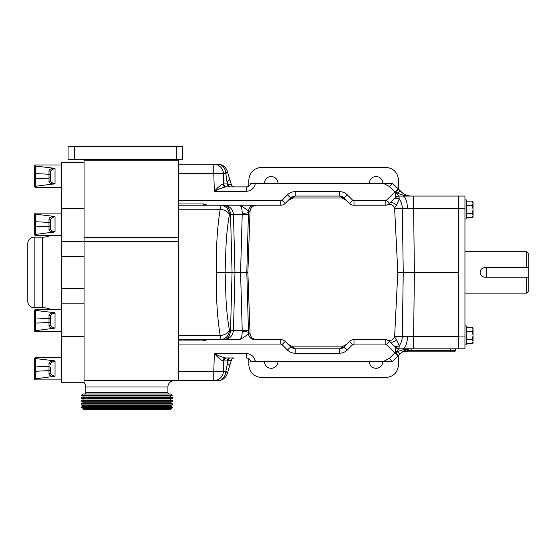 <?xml version="1.0" encoding="UTF-8"?>
<svg xmlns="http://www.w3.org/2000/svg" width="556" height="556" viewBox="0 0 556 556"><rect width="100%" height="100%" fill="white"/><g stroke="black" fill="none" stroke-linecap="round" stroke-linejoin="round"><path stroke-width="0.83" d="M369.337 361.532A6.762 6.762 0 0 0 376.099 368.294A6.762 6.762 0 0 0 382.862 361.532M264.454 361.532A6.762 6.762 0 0 0 271.217 368.294A6.762 6.762 0 0 0 277.979 361.532M277.979 183.327A6.762 6.762 0 0 0 271.217 176.565A6.762 6.762 0 0 0 264.454 183.327M382.862 183.327A6.762 6.762 0 0 0 376.099 176.565A6.762 6.762 0 0 0 369.337 183.327M458.589 336.074L464.948 336.074L464.948 348.807L398.874 348.807L395.483 352.74L397.387 351.788C402.044 349.703 406.846 348.709 411.787 348.807C407.889 348.681 404.17 350.224 400.626 353.428L392.522 361.532L383.286 361.532L392.522 361.532L389.325 358.411L395.135 352.594A4.58 0.598 22.6 0 0 395.483 352.74A4.58 0.459 -135 0 0 398.728 355.333A4.58 0.605 -135 0 1 395.135 352.594L395.636 347.465A4.58 4.58 90 0 0 398.874 348.807A4.58 4.58 0 0 1 395.636 347.465L389.68 341.502L386.691 339.82A6.366 6.366 0 0 0 385.176 339.64L353.991 339.64A6.366 6.366 0 0 0 349.495 341.502L352.733 344.581L347.298 350.023C345.137 352.108 342.559 353.178 339.556 353.227L295.187 353.227C292.185 353.178 289.6 352.108 287.445 350.023L282.01 344.581L280.745 344.06L178.545 344.06M453.849 351.858A1.529 1.529 0 0 0 455.378 350.336A1.529 1.529 0 0 1 456.907 348.807A1.529 1.529 0 0 0 455.378 350.336A1.529 1.529 0 0 1 453.849 351.858A1.529 1.529 0 0 0 455.378 350.336L450.798 350.336L450.798 351.858L453.849 351.858L402.968 351.858A1.529 1.529 0 0 0 402.023 352.184L398.033 356.021L386.434 344.581L389.68 341.502L393.634 345.464A4.775 4.205 -45 0 0 399.222 345.693A12.732 9 -90 0 0 402.315 336.519L458.589 336.519L458.589 348.807M394.795 352.942L386.434 344.581L385.176 344.06L385.176 339.64A6.366 6.366 0 0 1 386.691 339.82C390.437 341.134 393.071 340.189 394.6 337.005L396.31 339.362L399.222 345.693L398.958 348.807L402.565 348.807A12.732 4.872 -90 0 0 407.437 336.554M389.68 341.502L395.636 347.465L389.68 341.502A4.775 3.329 135 0 0 396.31 339.362L394.6 337.005L397.804 272.433L394.6 207.854L396.31 205.505A4.775 3.329 -135 0 0 389.68 203.357L393.634 199.402A4.775 4.205 45 0 1 399.222 199.173A12.732 9 90 0 1 402.315 208.34L458.589 208.34L458.589 272.433L414.401 272.433L413.469 348.807M464.948 336.074L464.948 196.06L398.874 196.06L395.483 192.126L397.387 193.078C402.044 195.163 406.846 196.157 411.787 196.06C407.889 196.178 404.17 194.635 400.626 191.438A4.58 1.168 135 0 0 397.387 193.078M393.634 199.402L389.68 203.357L386.691 205.039C390.444 203.732 393.078 204.671 394.6 207.854L396.31 205.505L399.222 199.173L398.958 196.06L402.565 196.06A12.732 4.872 -90 0 1 407.437 208.305M248.435 214.56L242.214 214.56L240.574 272.433L234.973 272.433L233.471 330.306C232.735 335.963 229.593 339.077 224.061 339.64C227.877 339.077 230.045 335.963 230.552 330.306L232.054 272.433L234.973 272.433L233.471 214.56C232.735 208.903 229.593 205.79 224.061 205.22C227.877 205.79 230.045 208.903 230.552 214.56L232.054 272.433L225.889 272.433C225.145 251.194 226.334 231.901 229.447 214.56L242.214 214.56L242.242 213.295C242.096 208.319 241.137 205.623 239.358 205.22C242.729 206.624 245.766 208.674 248.456 211.363L250.047 211.363L247.865 272.433L246.801 272.433L248.435 330.306L242.214 330.306L240.574 272.433L246.801 272.433L248.462 212.461A6.366 1.056 0 0 1 242.242 213.295M254.676 339.64L280.745 339.64L254.676 339.64A6.366 6.227 -90 0 1 248.456 333.496C245.766 336.192 242.729 338.236 239.358 339.64L220.204 339.64L239.358 339.64C241.137 339.236 242.096 336.547 242.242 331.571L242.214 330.306L229.447 330.306A9.674 5.588 -10.4 0 1 220.204 335.615C217.104 316.684 215.916 295.618 216.631 272.433L225.889 272.433C225.145 293.672 226.334 312.958 229.447 330.306A9.674 9.25 -90 0 1 220.204 339.64L178.545 339.64M464.948 199.875L466.22 199.875L466.22 218.967L464.948 218.967M464.948 325.892L466.22 325.892L466.22 344.984L464.948 344.984M526.671 277.215L528.2 277.215L528.2 291.58L526.671 293.109L526.671 277.215L484.922 277.215C482.01 276.937 480.419 275.338 480.134 272.433C480.419 269.521 482.017 267.929 484.922 267.644L526.671 267.644L526.671 251.75L464.948 251.75M528.2 253.279L526.671 251.75L528.2 253.279L528.2 267.644L526.671 267.644M484.922 267.644A4.789 4.789 0 0 0 480.231 271.495M528.2 277.208L486.451 277.208L486.451 267.658L528.2 267.658L528.2 277.208M466.22 327.178L472.405 327.178L473.045 329.242L472.405 331.306L473.045 335.442L472.405 339.57L473.045 341.634L472.405 343.698L466.22 343.698M466.22 331.306L472.405 331.306M466.22 339.57L472.405 339.57M472.405 343.698L473.045 342.593L473.045 328.283L472.405 327.178M466.22 201.161L472.405 201.161L473.045 203.225L472.405 205.296L473.045 209.424L472.405 213.553L473.045 215.617L472.405 217.681L466.22 217.681M466.22 205.296L472.405 205.296M466.22 213.553L472.405 213.553M472.405 217.681L473.045 216.576L473.045 202.266L472.405 201.161L473.045 203.225M229.67 179.067A9.674 2.3 163 0 1 227.258 181.555L227.988 183.946A3.058 2.161 -90 0 0 230.142 186.892L234.326 186.892A3.058 3.058 0 0 1 231.4 184.731L227.23 171.081A9.674 3.155 163 0 1 225.799 173.569L227.314 183.946L223.79 183.946L223.429 173.569L225.799 173.569A9.674 7.826 90 0 0 217.98 164.235A9.674 9.674 0 0 1 227.23 171.081L231.4 184.731L227.314 183.946A3.058 2.161 -90 0 0 229.475 186.892L234.326 186.892M217.98 164.235L213.761 164.235L217.98 164.235A9.674 9.674 0 0 1 227.23 171.081M229.67 365.799L227.23 373.785A9.674 9.674 0 0 1 217.98 380.624L213.761 380.624A9.674 9.674 0 0 0 223.429 371.29L223.79 360.92L222.893 360.886C220.517 359.767 217.681 357.32 214.38 353.546C218.619 355.777 222.386 357.251 225.666 357.967L226.841 357.967A3.058 3.058 0 0 0 223.79 360.92L223.429 371.29L223.79 360.92L227.988 360.92L231.4 360.128L227.23 373.785A9.674 3.155 -163 0 0 225.799 371.29L227.988 360.92A3.058 2.161 90 0 1 230.142 357.967L234.326 357.967A3.058 3.058 0 0 0 231.4 360.128L229.67 365.799A9.674 2.3 -163 0 0 227.258 363.304L227.314 360.92A3.058 2.161 90 0 1 229.475 357.967L234.326 357.967M227.23 373.785A9.674 9.674 0 0 1 217.98 380.624A9.674 7.826 -90 0 0 225.799 371.29L213.761 371.29L213.761 380.624L178.545 380.624L178.545 371.29L213.761 371.29L214.38 353.546L246.301 353.546C250.971 353.887 253.96 356.306 255.26 360.809L255.419 361.532L383.286 361.532L389.325 358.411M178.545 209.244L220.204 209.244A9.674 5.588 10.4 0 1 229.447 214.56A9.674 9.25 90 0 0 220.204 205.22L178.545 205.22M220.204 205.22L254.676 205.22L220.204 205.22L220.204 209.244C217.104 228.182 215.916 249.241 216.631 272.433M178.545 173.569L213.761 173.569L213.761 164.235A9.674 9.674 0 0 1 223.429 173.569L223.79 183.946A3.058 3.058 0 0 0 226.841 186.892L230.142 186.892M248.81 358.724L248.81 364.854C249.623 372.527 253.863 376.766 261.535 377.573L385.781 377.573C393.453 376.766 397.7 372.527 398.506 364.854L398.506 355.548M248.81 186.142L248.81 180.054C249.623 172.381 253.863 168.141 261.535 167.328L385.781 167.328C393.453 168.141 397.7 172.381 398.506 180.054L398.506 189.311M226.841 357.967L230.142 357.967M217.98 380.624L213.761 380.624A9.674 9.674 0 0 0 223.429 371.29M220.204 339.64L220.204 335.615L178.545 335.615L178.545 237.711L178.545 380.624L84.06 380.624M222.893 183.98C220.517 185.099 217.681 187.546 214.38 191.313L213.761 173.569L223.429 173.569L223.79 183.946L222.893 183.98A3.058 2.773 -90 0 0 225.666 186.892L226.841 186.892M246.301 191.313C250.971 190.972 253.96 188.553 255.26 184.057L250.763 183.327C250.096 185.544 248.601 186.733 246.301 186.892L246.301 191.313L214.38 191.313C218.619 189.082 222.386 187.608 225.666 186.892L246.301 186.892L225.666 186.892M178.545 203.955L203.26 203.955L203.35 205.22M223.429 173.569A9.674 9.674 0 0 0 213.761 164.235L178.545 164.235M291.698 197.095L295.187 196.06L339.556 196.06L341.356 197.185A3.816 3.141 -45 0 1 344.053 197.922L339.556 196.06L342.426 196.741M293.387 347.674A3.816 3.141 135 0 1 290.684 346.944L285.249 341.502L287.869 344.122L292.845 346.854L341.898 346.854L292.845 346.854L295.187 348.807L290.746 347M343.997 347L339.556 348.807L342.426 348.119M222.893 360.886A3.058 2.773 90 0 1 225.666 357.967M178.545 340.904L203.26 340.904L203.35 339.64M246.301 353.546L246.301 357.967C248.601 358.133 250.096 359.322 250.763 361.532L250.798 361.532M207.596 339.64L203.26 340.904M239.358 339.64C242.729 338.236 245.766 336.192 248.456 333.496L250.047 333.496C250.561 337.221 252.73 339.271 256.552 339.64M239.358 205.22C242.729 206.624 245.766 208.674 248.456 211.363A6.366 6.227 90 0 1 254.676 205.22L280.745 205.22A6.366 6.366 0 0 0 285.249 203.357L290.774 197.839M203.26 203.955L207.596 205.22M341.356 197.185L341.898 198.005L292.845 198.005L295.187 196.06L290.684 197.922L287.445 194.843L282.01 200.278L280.745 200.799L178.545 200.799M293.387 197.185A3.816 3.141 -135 0 0 290.684 197.922L285.249 203.357L282.01 200.278M343.997 197.866L347.298 194.843C345.137 192.751 342.559 191.681 339.556 191.632L339.598 196.06M349.495 341.502L344.053 346.944A3.816 3.141 45 0 1 341.356 347.674L339.556 348.807L342.155 348.251M339.556 353.227L339.556 348.807L295.187 348.807L295.187 353.227M293.033 348.431L295.187 348.807M344.053 197.922L349.495 203.357L344.053 197.922L349.495 203.357L352.733 200.278L347.298 194.843M251.493 183.327L392.522 183.327L383.286 183.327L389.325 186.448L395.135 192.265A4.58 0.598 -22.6 0 1 395.483 192.126A4.58 0.459 135 0 1 398.728 189.533A4.58 0.605 135 0 0 395.135 192.265L395.636 197.401A4.58 4.58 -90 0 1 398.874 196.06A4.58 4.58 0 0 0 395.636 197.401L389.68 203.357L386.434 200.278L385.176 200.799L353.991 200.799L352.733 200.278M402.739 193.203L392.522 183.327L389.325 186.448M250.763 361.532L251.493 361.532L250.763 361.532L250.485 360.698M255.419 361.532L251.493 361.532L255.26 360.809M287.445 350.023L290.684 346.944L285.249 341.502L282.01 344.581M344.053 346.944L347.298 350.023M250.047 333.496L247.865 272.433M254.676 205.22L256.552 205.22C252.73 205.595 250.561 207.645 250.047 211.363M256.552 205.22L280.745 205.22L280.745 200.799M292.845 198.005L287.869 200.737M385.259 205.22L386.691 205.039A6.366 6.366 0 0 1 385.176 205.22L353.991 205.22A6.366 6.366 0 0 1 349.495 203.357L346.875 200.737L341.898 198.005M341.356 347.674L341.898 346.854L346.875 344.122M285.249 341.502A6.366 6.366 0 0 0 280.745 339.64L280.745 344.06M386.691 205.039L385.176 205.22A6.366 6.366 0 0 0 386.691 205.039L389.033 204.65M400.626 191.438L398.033 188.838L386.434 200.278M397.804 272.433L414.401 272.433L413.469 196.06M395.58 197.456L398.958 196.06M408.855 195.948L411.787 196.06M409.424 350.433L407.089 350.732M405.894 350.968L404.782 351.253M402.968 351.858L411.787 350.336L411.787 348.807M402.739 351.656L402.12 352.115M403.781 350.982L408.889 349.071M408.834 349.085L407.458 349.411M406.047 349.884L404.386 350.648M400.626 353.428A4.58 1.168 -135 0 1 397.387 351.788M395.58 347.41L398.958 348.807M458.589 336.519L458.589 272.433M458.589 196.06L458.589 208.34M61.66 382.285L84.06 382.285L61.66 382.285L61.66 256.518L84.06 256.518L84.06 382.591A6.366 6.366 0 0 1 85.832 386.99L167.905 386.99A6.366 6.366 0 0 1 174.271 380.624M179.31 159.461L178.545 160.225L178.545 237.711L84.06 237.711L84.06 160.225L83.296 159.461M74.428 146.735L182.625 146.735L182.625 159.461L68.061 159.461L68.061 146.735L74.428 146.735L74.428 159.461M53.737 328.506C50.679 327.984 49.102 327.095 49.011 325.823L49.011 322.466A1.529 1.432 180 0 0 50.457 321.034L50.457 324.391C50.457 326.24 51.986 327.484 55.037 328.109L35.438 330.681L35.438 331.751A0.764 0.764 0 0 1 34.674 330.987L34.674 329.972L34.674 330.987A0.764 0.764 0 0 0 35.438 331.751L61.66 331.751M35.438 330.681L34.674 329.972L34.674 322.417L34.674 329.972L35.438 330.681L34.674 329.972L34.674 310.109L34.674 322.417L34.674 311.117L35.48 310.422L35.438 309.344L61.66 309.344M49.011 315.266L49.011 318.623L35.48 317.962A0.764 0.716 0 0 0 34.674 318.678L34.674 322.417A0.764 0.716 0 0 0 35.48 323.133L49.011 322.466L49.011 318.623A1.529 1.432 180 0 1 50.457 320.054L50.457 316.698A1.529 1.432 180 0 0 49.011 315.266C49.102 314.001 50.679 313.104 53.737 312.583L35.48 310.422L35.48 330.674M35.438 187.379A0.764 0.764 0 0 1 34.674 186.614L34.674 185.6L34.674 186.614A0.764 0.764 0 0 0 35.438 187.379L61.66 187.379L35.438 187.379L35.438 186.309L34.674 185.6L34.674 178.045L34.674 185.6L35.438 186.309L34.674 185.6L34.674 165.737L34.674 166.744L34.674 165.737L34.674 166.744L35.48 166.049L35.438 164.972L61.66 164.972M54.425 168.343L55.037 168.607C51.986 169.239 50.457 170.477 50.457 172.325L50.457 180.019L50.457 172.325A1.529 1.432 180 0 0 49.011 170.9C49.102 169.629 50.679 168.732 53.737 168.211L35.48 166.049L35.438 186.309M50.457 172.325L50.457 180.019C50.457 181.868 51.986 183.112 55.037 183.737L35.48 186.302M54.425 360.858L53.737 360.726L55.037 361.122L55.037 376.252L53.737 376.648C50.679 376.127 49.102 375.23 49.011 373.966L49.011 366.765A1.529 1.432 180 0 1 50.457 368.197L50.457 372.534C50.457 374.383 51.986 375.62 55.037 376.252L35.438 378.817L35.438 379.887A0.764 0.764 0 0 1 34.674 379.122L34.674 378.115L34.674 379.122A0.764 0.764 0 0 0 35.438 379.887L61.66 379.887M35.438 378.817L34.674 378.115L34.674 370.56L34.674 378.115L35.438 378.817L34.674 378.115L34.674 358.252L34.674 359.259L34.674 358.252L35.438 357.487L61.66 357.487M34.68 358.168L35.438 357.487L34.674 358.252L35.438 357.487L34.674 358.252L35.438 357.487L34.674 358.252L35.438 357.487L34.674 358.252L35.438 357.487L34.674 358.252L35.438 357.487L34.674 358.252L35.438 357.487L34.674 358.252L35.438 357.487L34.674 358.252L35.438 357.487L34.674 358.252L35.438 357.487L34.674 358.252L35.438 357.487L34.674 358.252L35.438 357.487L34.674 358.252L35.438 357.487L34.674 358.252L35.438 357.487L34.674 358.252L35.438 357.487L34.674 358.252L35.438 357.487L34.674 358.252L35.438 357.487L34.674 358.252L35.438 357.487L35.48 358.557L34.674 359.259L34.674 370.56A0.764 0.716 0 0 0 35.48 371.276L35.48 378.817M55.037 361.122C51.986 361.754 50.457 362.992 50.457 364.84A1.529 1.432 180 0 0 49.011 363.409C49.102 362.144 50.679 361.247 53.737 360.726L35.48 358.557L35.48 371.276L49.011 370.609A1.529 1.432 180 0 0 50.457 369.177L50.457 372.534A1.529 1.432 180 0 1 49.011 373.966M54.425 216.486L55.037 216.75C51.986 217.382 50.457 218.619 50.457 220.468L50.457 228.162C50.457 230.01 51.986 231.247 55.037 231.88L35.438 234.451L35.438 235.515A0.764 0.764 0 0 1 34.674 234.75L34.674 233.742L34.674 234.75A0.764 0.764 0 0 0 35.438 235.515L61.66 235.515M35.438 234.451L34.674 233.742L35.438 234.451L34.674 233.742L34.674 213.879L34.674 214.887L34.674 213.879L34.674 214.887L35.48 214.185L35.438 213.115L61.66 213.115M53.737 232.276C50.679 231.755 49.102 230.865 49.011 229.593L49.011 222.393A1.529 1.432 180 0 1 50.457 223.825L50.457 220.468A1.529 1.432 180 0 0 49.011 219.036C49.102 217.771 50.679 216.875 53.737 216.353L35.48 214.185L35.48 234.444M54.37 216.472L53.869 216.367M34.674 214.887L34.674 233.742M51.777 218.049L52.368 217.57L51.777 218.049M84.06 256.518L84.06 208.507L61.66 208.507L61.66 256.518M61.66 162.581L84.06 162.581L61.66 162.581L61.66 208.507M34.166 237.169L34.166 307.69A6.366 6.366 0 0 1 27.8 301.324L27.8 243.535A6.366 6.366 0 0 1 34.166 237.169L42.569 237.169A19.092 19.092 0 0 0 50.339 235.515M34.166 307.69L42.569 307.69L42.569 237.169M50.339 309.344A19.092 19.092 0 0 0 42.569 307.69M54.37 312.701L53.869 312.597M51.777 314.279L52.368 313.799L51.777 314.279M49.011 229.593A1.529 1.432 180 0 0 50.457 228.162L50.457 224.805A1.529 1.432 180 0 1 49.011 226.236L35.48 226.904A0.764 0.716 0 0 1 34.674 226.188M54.37 360.837L53.869 360.74M51.777 362.422L52.368 361.942L51.777 362.422M54.37 168.329L53.869 168.225M53.737 184.133C50.679 183.619 49.102 182.722 49.011 181.451L49.011 178.094L35.48 178.761A0.764 0.716 0 0 1 34.674 178.045L34.674 166.744M51.777 169.914L52.368 169.427L51.777 169.914M50.457 176.669L50.457 176.669A1.529 1.432 180 0 1 49.011 178.094L49.011 174.25L35.48 173.59A0.764 0.716 0 0 0 34.674 174.306M50.457 180.019A1.529 1.432 180 0 1 49.011 181.451M49.011 325.823A1.529 1.432 180 0 0 50.457 324.391L50.457 316.698C50.457 314.849 51.986 313.612 55.037 312.979L54.425 312.715M170.671 408.57L170.671 409.265L83.066 409.265L83.066 408.57L170.671 408.57L171.616 408.319L172.513 407.006L81.225 407.006L83.066 406.533L170.671 406.533L172.513 407.006M83.066 408.57L171.616 408.319M83.066 406.533L83.066 405.387L170.671 405.387L172.513 404.907L172.513 403.823L81.225 403.823L83.066 403.35L170.671 403.35L172.513 403.823M83.066 405.387L81.225 404.907L172.513 404.907M170.671 406.533L170.671 405.387M83.066 403.35L83.066 402.203L170.671 402.203L172.513 401.724L172.513 400.647L81.225 400.647L83.066 400.167L170.671 400.167L172.513 400.647M83.066 402.203L81.225 401.724L172.513 401.724M170.671 403.35L170.671 402.203M83.066 400.167L83.066 399.02L170.671 399.02L172.513 398.541L172.513 397.464L81.225 397.464L83.066 396.984L170.671 396.984L172.513 397.464M83.066 399.02L81.225 398.541L172.513 398.541M170.671 400.167L170.671 399.02M83.066 395.837L170.671 395.837L172.138 395.462L81.6 395.462L83.066 395.837L83.066 396.984M170.671 396.984L170.671 395.837M85.832 392.466L167.905 392.466L167.905 386.99L85.832 386.99L85.832 392.466A1.529 1.529 0 0 1 84.303 393.995M167.905 392.466A1.529 1.529 0 0 0 169.434 393.995M81.6 395.462L83.066 393.995L170.671 393.995L172.138 395.462M81.225 398.541L81.225 397.464M81.225 401.724L81.225 400.647M81.225 404.907L81.225 403.823M82.128 408.319L81.225 407.423L172.513 407.423M81.225 407.423L81.225 407.006M248.435 330.306L248.456 333.496M242.242 331.571A6.366 1.056 180 0 1 248.462 332.398M464.948 208.785L458.589 208.785M248.462 212.461L248.456 211.363M385.176 205.22L385.176 200.799L353.991 200.799L353.991 205.22M339.556 191.632L295.187 191.632C292.185 191.681 289.6 192.751 287.445 194.843M295.187 196.06L295.187 191.632M255.26 184.057L255.419 183.327M353.991 339.64L353.991 344.06L352.733 344.581M385.176 344.06L353.991 344.06M394.635 336.519L402.315 336.519L403.246 272.433L402.315 208.34L394.635 208.34M450.798 348.807L450.798 350.336L411.787 350.336M455.378 350.336A1.529 1.529 0 0 1 456.907 348.807M178.545 241.367L84.06 241.367M178.545 160.225L84.06 160.225M176.259 146.735L176.259 159.461M55.037 312.979L55.037 328.109M55.037 168.607L55.037 183.737M55.037 216.75L55.037 231.88M61.66 288.342L84.06 288.342M61.66 241.721L84.06 241.721M61.66 303.145L84.06 303.145M61.66 336.352L84.06 336.352M49.011 219.036L49.011 222.393L35.48 221.726A0.764 0.716 0 0 0 34.674 222.442M49.011 363.409L49.011 366.765L35.48 366.098A0.764 0.716 0 0 0 34.674 366.814M50.457 175.682A1.529 1.432 180 0 0 49.011 174.25L49.011 170.9M526.671 293.109L464.948 293.109L526.671 293.109L528.2 291.58M250.763 183.327L250.485 184.168M34.674 213.879L35.438 213.115L34.68 213.796M34.674 310.109L35.438 309.344L34.68 310.033M35.438 357.487L34.674 358.252M35.438 164.972L34.674 165.737L35.438 164.972"/></g></svg>
